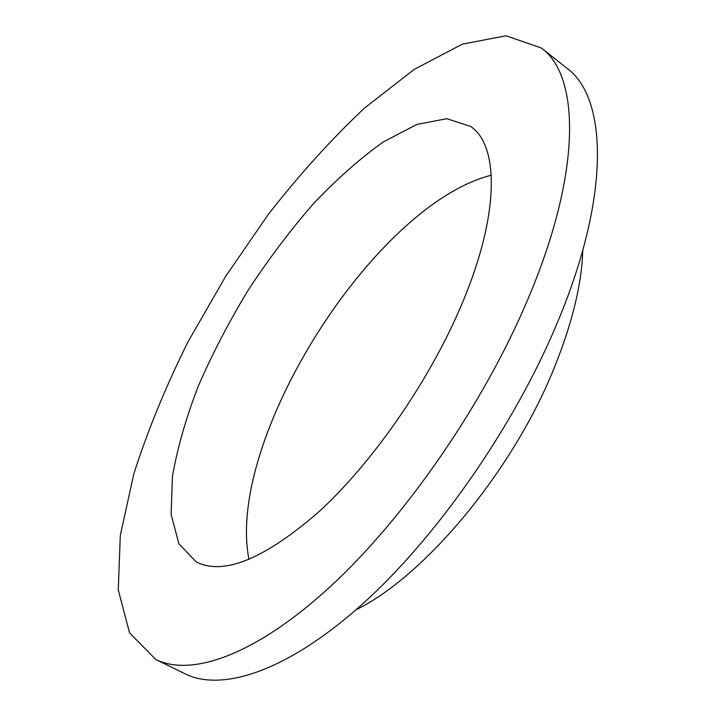 <?xml version="1.0" encoding="UTF-8"?>
<svg xmlns="http://www.w3.org/2000/svg" width="716" height="716" viewBox="0 0 716 716"><rect width="100%" height="100%" fill="white"/><g stroke="black" fill="none" stroke-linecap="round" stroke-linejoin="round"><path stroke-width="1.07" d="M458.428 312.024C426.074 385.691 371.282 463.744 319.076 511.618C264.49 559.017 223.526 575.789 196.193 561.935L178.857 543.712L171.124 514.348L172.413 476.588C177.353 448.207 185.972 418.055 198.269 386.148C212.312 353.892 228.914 321.967 248.058 290.356C268.321 259.46 289.98 230.722 313.026 204.141C336.52 179.286 360.005 158.513 383.481 141.822L416.998 124.387L446.838 118.704L470.743 126.49C500.117 146.234 499.705 218.926 458.428 312.024M248.998 559.491C225.191 440.34 373.537 205.071 491.31 175.196M527.119 301.024C482.682 405.847 404.075 519.002 329.539 587.299C254.798 655.713 191.011 677.032 155.828 659.499L129.587 632.899L118.265 589.948L120.297 535.532L133.811 473.867C147.747 430.388 165.844 386.345 188.075 341.711L225.719 276.269L268.545 214.102C299.225 174.794 331.168 139.486 364.39 108.17L414.206 69.389L462.429 44.106L506.069 35.8L541.377 48.008C579.969 75.663 582.332 172.073 527.119 301.024M541.377 48.008L566.893 68.199C606.953 97.081 611.294 194.054 557.585 322.111C514.365 426.226 436.465 537.859 361.643 604.796C286.624 671.823 221.638 692.032 185.041 673.81L155.828 659.499M582.797 250.144C581.768 284.234 572.138 323.713 553.933 368.579C512.531 471.468 424.221 576.586 356.067 609.737"/></g></svg>
